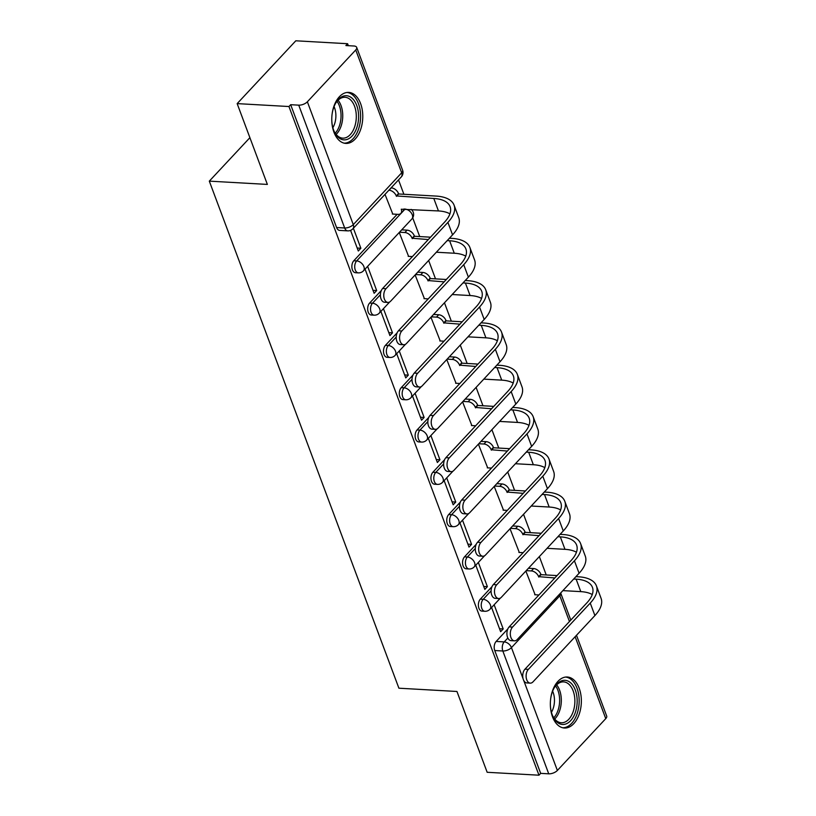 <?xml version="1.0" encoding="UTF-8"?>
<svg xmlns="http://www.w3.org/2000/svg" width="816" height="816" viewBox="0 0 816 816"><rect width="100%" height="100%" fill="white"/><g stroke="black" fill="none" stroke-linecap="round" stroke-linejoin="round"><path stroke-width="1.22" d="M492.038 586.602L480.328 599.148A6.548 3.968 93.2 0 0 478.931 608.236A6.548 3.968 93.2 0 0 481.981 611.113L484.847 611.276A6.548 3.968 -86.8 0 1 481.797 608.399A6.548 3.968 -86.8 0 1 483.184 599.311L491.099 590.835M476.218 544.303L464.508 556.849A6.548 3.968 93.2 0 0 463.121 565.937A6.548 3.968 93.2 0 0 466.171 568.813L469.027 568.976A6.548 3.968 -86.8 0 1 465.977 566.1A6.548 3.968 -86.8 0 1 467.374 557.012L475.289 548.536M460.408 502.003L448.698 514.549A6.548 3.968 93.2 0 0 447.301 523.637A6.548 3.968 93.2 0 0 450.35 526.514L453.217 526.677A6.548 3.968 -86.8 0 1 450.167 523.801A6.548 3.968 -86.8 0 1 451.554 514.712L459.469 506.236M444.587 459.704L432.878 472.25A6.548 3.968 93.2 0 0 431.491 481.338A6.548 3.968 93.2 0 0 434.54 484.214L437.396 484.378A6.548 3.968 -86.8 0 1 434.347 481.501A6.548 3.968 -86.8 0 1 435.744 472.413L443.659 463.937M428.777 417.404L417.068 429.95A6.548 3.968 93.2 0 0 415.67 439.039A6.548 3.968 93.2 0 0 418.72 441.915L421.586 442.078A6.548 3.968 -86.8 0 1 418.537 439.192A6.548 3.968 -86.8 0 1 419.924 430.114L427.839 421.637M412.957 375.105L401.248 387.651A6.548 3.968 93.2 0 0 399.86 396.739A6.548 3.968 93.2 0 0 402.91 399.616L405.766 399.779A6.548 3.968 -86.8 0 1 402.716 396.892A6.548 3.968 -86.8 0 1 404.114 387.814L412.029 379.338M397.147 332.806L385.427 345.352A6.548 3.968 93.2 0 0 384.04 354.44A6.548 3.968 93.2 0 0 387.09 357.316L389.956 357.469A6.548 3.968 -86.8 0 1 386.906 354.593A6.548 3.968 -86.8 0 1 388.294 345.515L396.209 337.039M381.327 290.506L369.617 303.052A6.548 3.968 93.2 0 0 368.22 312.13A6.548 3.968 93.2 0 0 371.28 315.017L374.136 315.17A6.548 3.968 -86.8 0 1 371.086 312.293A6.548 3.968 -86.8 0 1 372.484 303.215L380.389 294.739M397.157 214.312L353.797 260.753A6.548 3.968 93.2 0 0 352.41 269.831A6.548 3.968 93.2 0 0 355.46 272.717L358.326 272.87A6.548 3.968 -86.8 0 1 355.276 269.994A6.548 3.968 -86.8 0 1 356.663 260.906L405.052 209.09A6.548 3.968 -86.8 0 1 405.083 209.049M360.611 103.622A25.551 15.463 93.2 0 0 348.707 92.402A25.551 15.463 93.2 0 0 334.172 105.55A25.551 15.463 93.2 0 0 333.938 132.192A25.551 15.463 93.2 0 0 345.831 143.412A25.551 15.463 93.2 0 0 360.376 130.264A25.551 15.463 93.2 0 0 360.611 103.622M579.187 688.225A25.551 15.463 93.2 0 0 567.283 677.005A25.551 15.463 93.2 0 0 552.748 690.152A25.551 15.463 93.2 0 0 552.514 716.795A25.551 15.463 93.2 0 0 564.407 728.025A25.551 15.463 93.2 0 0 578.952 714.867A25.551 15.463 93.2 0 0 579.187 688.225M546.23 574.964L539.356 556.583M530.41 532.664L523.535 514.284M514.6 490.365L507.725 471.985M498.78 448.066L491.905 429.675M482.97 405.766L476.095 387.376M467.15 363.467L460.275 345.076M451.34 321.167L444.465 302.777M435.52 278.868L428.645 260.477M419.71 236.569L412.712 217.852M403.889 194.269L398.524 179.908M348.34 45.686L347.606 43.717L345.892 45.553L353.96 46.002A6.548 3.06 -20.5 0 1 356.684 47.379A6.548 3.06 -20.5 0 1 355.745 49.96L307.367 101.786L353.287 224.624L401.676 172.798L355.745 49.96M237.16 103.612L288.956 106.529L538.968 775.2L487.162 772.283L456.95 691.478L398.902 688.204L209.314 181.142L267.362 184.416L237.16 103.612L295.8 40.8L347.606 43.717M576.494 635.287L606.686 716.04A6.548 3.06 159.5 0 1 605.758 718.631L557.369 770.457A6.548 3.06 159.5 0 1 548.74 773.823L540.671 773.364L494.751 650.536A6.548 3.968 -86.8 0 1 496.138 641.447L507.848 628.901M540.671 773.364L538.968 775.2M290.669 104.703L336.59 227.531A6.548 3.968 93.2 0 0 339.65 230.408L347.718 230.867A6.548 3.968 -86.8 0 1 344.668 227.99L298.738 105.152L290.669 104.703L288.956 106.529M298.738 105.152A6.548 3.06 -20.5 0 0 307.367 101.786M350.584 230.377L358.295 251.002L360.866 248.248L357.194 248.044M385.009 194.371L392.782 214.067M365.068 269.107L374.116 293.301L376.676 290.547L373.004 290.343M399.259 232.478L408.592 256.367M380.878 311.406L389.926 335.6L392.496 332.846L388.824 332.642M415.14 274.941L424.412 298.666M396.698 353.705L405.746 377.9L408.306 375.156L404.634 374.942M430.95 317.251L440.222 340.966M412.508 396.005L421.556 420.199L424.126 417.455L420.454 417.241M446.77 359.55L456.042 383.265M428.329 438.304L437.376 462.499L439.936 459.755L436.264 459.541M462.58 401.849L471.852 425.564M444.139 480.604L453.186 504.798L455.756 502.054L452.084 501.84M478.4 444.149L487.672 467.864M459.959 522.903L469.006 547.097L471.566 544.354L467.905 544.15M494.221 486.448L503.492 510.163M475.779 565.202L484.816 589.397L487.387 586.653L483.715 586.449M510.031 528.748L519.302 552.463M249.89 137.68L209.314 181.142M491.589 607.502L500.636 631.696L503.197 628.952L499.535 628.748M360.866 248.248L353.379 228.245M525.851 571.047L535.123 594.762M376.676 290.547L367.628 266.363M392.496 332.846L383.449 308.662M408.306 375.156L399.259 350.962M424.126 417.455L415.079 393.261M439.936 459.755L430.889 435.56M455.756 502.054L446.709 477.86M471.566 544.354L462.519 520.159M487.387 586.653L478.339 562.459M503.197 628.952L494.149 604.758M386.009 288.68A7.538 4.559 93.2 0 0 383.877 296.993A7.538 4.559 93.2 0 0 387.916 302.43A7.538 4.559 93.2 0 0 390.67 301.155L452.564 234.855L447.902 222.38L386.009 288.68L382.622 288.487L444.516 222.197A39.301 18.38 -20.5 0 0 450.095 206.672A39.301 18.38 -20.5 0 0 433.796 198.461L396.29 195.942A6.548 4.223 -137 0 0 389.059 190.23L388.885 190.22M387.916 302.43L384.53 302.246A7.538 4.559 -86.8 0 1 380.501 296.8A7.538 4.559 -86.8 0 1 382.622 288.487M396.443 196.35L398.667 193.973L436.019 196.075A43.564 20.38 159.5 0 1 454.084 205.173A43.564 20.38 159.5 0 1 447.902 222.38M391.109 187.843L391.282 187.853A6.548 4.223 43 0 1 398.514 193.565L398.667 193.973M392.363 214.037L398.075 214.363A6.548 4.223 -137 0 0 400.84 213.404A6.548 4.223 -137 0 0 401.258 209.233L438.457 210.936L433.796 198.461M411.172 209.396A6.548 6.548 0 0 1 411.866 218.984A6.548 4.223 -137 0 0 412.284 214.802A6.548 4.223 -137 0 0 405.052 209.09L403.859 209.018A6.548 4.223 43 0 1 403.063 211.028L400.84 213.404M454.084 205.173L458.745 217.648A43.564 20.38 159.5 0 1 452.564 234.855M449.932 213.843A39.301 18.38 -20.5 0 0 438.457 210.936M331.949 115.484A22.103 13.382 -86.8 0 1 335.845 102.877A22.103 13.382 -86.8 0 1 345.035 95.758A22.103 13.382 -86.8 0 1 358.601 116.229A22.103 13.382 -86.8 0 1 345.341 139.822A22.103 13.382 -86.8 0 1 334.223 131.549A22.103 13.382 -86.8 0 1 331.775 118.585M333.979 130.988A20.471 12.393 93.2 0 0 342.73 138.149A20.471 12.393 93.2 0 0 344.036 138.108A20.471 12.393 93.2 0 0 356.296 117.341A20.471 12.393 93.2 0 0 345.035 97.277A20.471 12.393 93.2 0 0 343.74 97.318A20.471 12.393 93.2 0 0 335.539 103.408M334.05 106.559A16.116 9.751 -86.8 0 1 332.867 127.684M344.066 143.147A25.388 15.361 93.2 0 0 345.372 143.086A25.388 15.361 93.2 0 0 360.57 117.586A25.388 15.361 93.2 0 0 346.922 92.463M550.525 700.097A22.103 13.382 -86.8 0 1 554.421 687.48A22.103 13.382 -86.8 0 1 563.611 680.36A22.103 13.382 -86.8 0 1 577.177 700.842A22.103 13.382 -86.8 0 1 563.917 724.424A22.103 13.382 -86.8 0 1 552.799 716.162A22.103 13.382 -86.8 0 1 550.351 703.198M552.554 715.601A20.471 12.393 93.2 0 0 561.316 722.762A20.471 12.393 93.2 0 0 562.612 722.721A20.471 12.393 93.2 0 0 574.872 701.954A20.471 12.393 93.2 0 0 563.611 681.88A20.471 12.393 93.2 0 0 562.316 681.921A20.471 12.393 93.2 0 0 554.115 688.021M552.626 691.172A16.116 9.751 -86.8 0 1 551.443 712.297M562.642 727.75A25.388 15.361 93.2 0 0 563.948 727.688A25.388 15.361 93.2 0 0 579.146 702.188A25.388 15.361 93.2 0 0 565.508 677.076M401.829 330.98A7.538 4.559 93.2 0 0 399.697 339.293A7.538 4.559 93.2 0 0 403.736 344.74A7.538 4.559 93.2 0 0 406.49 343.454L468.384 277.154L463.723 264.69L401.829 330.98L398.443 330.786L460.336 264.496A39.301 18.38 -20.5 0 0 465.905 248.972A39.301 18.38 -20.5 0 0 449.616 240.761L447.188 240.618M403.736 344.74L400.35 344.546A7.538 4.559 -86.8 0 1 396.311 339.099A7.538 4.559 -86.8 0 1 398.443 330.786M428.308 239.557L412.1 238.241A6.548 4.223 -137 0 0 404.869 232.529L399.493 232.223M412.253 238.649L414.477 236.273L430.532 237.181M401.717 229.847L407.092 230.153A6.548 4.223 43 0 1 414.324 235.865L414.477 236.273M408.184 256.336L412.417 256.581M465.742 256.142A39.301 18.38 -20.5 0 0 454.277 253.235L436.356 252.226M449.412 238.241L451.84 238.374A43.564 20.38 159.5 0 1 469.894 247.483A43.564 20.38 159.5 0 1 463.723 264.69M469.894 247.483L474.565 259.947A43.564 20.38 159.5 0 1 468.384 277.154M417.639 373.279A7.538 4.559 93.2 0 0 415.517 381.592A7.538 4.559 93.2 0 0 419.546 387.039A7.538 4.559 93.2 0 0 422.3 385.754L484.194 319.454L479.533 306.989L417.639 373.279L414.253 373.085L476.146 306.796A39.301 18.38 -20.5 0 0 481.726 291.271A39.301 18.38 -20.5 0 0 465.426 283.06L462.998 282.917M419.546 387.039L416.16 386.845A7.538 4.559 -86.8 0 1 412.131 381.398A7.538 4.559 -86.8 0 1 414.253 373.085M444.128 281.857L427.921 280.541A6.548 4.223 -137 0 0 420.689 274.829L415.517 274.533M428.074 280.949L430.297 278.572L446.342 279.48M417.741 272.156L422.912 272.452A6.548 4.223 43 0 1 430.144 278.164L430.297 278.572M423.994 298.636L428.227 298.88M481.562 298.442A39.301 18.38 -20.5 0 0 470.087 295.535L452.166 294.525M465.222 280.541L467.65 280.673A43.564 20.38 159.5 0 1 485.714 289.782A43.564 20.38 159.5 0 1 479.533 306.989M485.714 289.782L490.375 302.246A43.564 20.38 159.5 0 1 484.194 319.454M433.459 415.579A7.538 4.559 93.2 0 0 431.327 423.892A7.538 4.559 93.2 0 0 435.367 429.338A7.538 4.559 93.2 0 0 438.121 428.053L500.014 361.763L495.353 349.289L433.459 415.579L430.073 415.385L491.966 349.095A39.301 18.38 -20.5 0 0 497.546 333.571A39.301 18.38 -20.5 0 0 481.246 325.36L478.819 325.217M435.367 429.338L431.98 429.145A7.538 4.559 -86.8 0 1 427.941 423.698A7.538 4.559 -86.8 0 1 430.073 415.385M459.938 324.156L443.731 322.85A6.548 4.223 -137 0 0 436.499 317.128L431.338 316.843M443.884 323.248L446.107 320.872L462.162 321.779M433.561 314.456L438.722 314.752A6.548 4.223 43 0 1 445.954 320.464L446.107 320.872M439.814 340.945L444.047 341.18M497.372 340.741A39.301 18.38 -20.5 0 0 485.908 337.834L467.986 336.824M481.042 322.84L483.47 322.973A43.564 20.38 159.5 0 1 501.534 332.081A43.564 20.38 159.5 0 1 495.353 349.289M501.534 332.081L506.195 344.556A43.564 20.38 159.5 0 1 500.014 361.763M449.269 457.878A7.538 4.559 93.2 0 0 447.148 466.191A7.538 4.559 93.2 0 0 451.177 471.638A7.538 4.559 93.2 0 0 453.931 470.353L515.824 404.063L511.163 391.588L449.269 457.878L445.883 457.684L507.776 391.394A39.301 18.38 -20.5 0 0 513.356 375.87A39.301 18.38 -20.5 0 0 497.056 367.659L494.629 367.526M451.177 471.638L447.8 471.444A7.538 4.559 -86.8 0 1 443.761 466.007A7.538 4.559 -86.8 0 1 445.883 457.684M475.759 366.455L459.551 365.15A6.548 4.223 -137 0 0 452.319 359.428L447.148 359.142M459.704 365.558L461.927 363.171L477.972 364.079M449.371 356.755L454.543 357.051A6.548 4.223 43 0 1 461.774 362.763L461.927 363.171M455.624 383.245L459.867 383.479M513.193 383.041A39.301 18.38 -20.5 0 0 501.718 380.134L483.806 379.124M496.852 365.14L499.28 365.282A43.564 20.38 159.5 0 1 517.344 374.381A43.564 20.38 159.5 0 1 511.163 391.588M517.344 374.381L522.005 386.855A43.564 20.38 159.5 0 1 515.824 404.063M465.089 500.177A7.538 4.559 93.2 0 0 462.958 508.49A7.538 4.559 93.2 0 0 466.997 513.937A7.538 4.559 93.2 0 0 469.751 512.652L531.644 446.362L526.983 433.888L465.089 500.177L461.703 499.984L523.597 433.694A39.301 18.38 -20.5 0 0 529.176 418.169A39.301 18.38 -20.5 0 0 512.876 409.958L510.449 409.826M466.997 513.937L463.61 513.743A7.538 4.559 -86.8 0 1 459.571 508.307A7.538 4.559 -86.8 0 1 461.703 499.984M491.569 408.755L475.371 407.449A6.548 4.223 -137 0 0 468.129 401.727L462.968 401.441M475.514 407.857L477.737 405.47L493.792 406.378M465.191 399.055L470.353 399.35A6.548 4.223 43 0 1 477.584 405.062L477.737 405.47M471.444 425.544L475.677 425.779M529.003 425.34A39.301 18.38 -20.5 0 0 517.538 422.433L499.616 421.423M512.672 407.439L515.1 407.582A43.564 20.38 159.5 0 1 533.164 416.68A43.564 20.38 159.5 0 1 526.983 433.888M533.164 416.68L537.826 429.155A43.564 20.38 159.5 0 1 531.644 446.362M480.899 542.477A7.538 4.559 93.2 0 0 478.778 550.79A7.538 4.559 93.2 0 0 482.807 556.237A7.538 4.559 93.2 0 0 485.571 554.951L547.454 488.662L542.793 476.187L480.899 542.477L477.523 542.283L539.407 475.993A39.301 18.38 -20.5 0 0 544.986 460.469A39.301 18.38 -20.5 0 0 528.686 452.258L526.259 452.125M482.807 556.237L479.431 556.043A7.538 4.559 -86.8 0 1 475.391 550.606A7.538 4.559 -86.8 0 1 477.523 542.283M507.389 451.054L491.181 449.749A6.548 4.223 -137 0 0 483.949 444.026L478.778 443.741M491.334 450.157L493.558 447.77L509.612 448.678M481.001 441.354L486.173 441.65A6.548 4.223 43 0 1 493.405 447.362L493.558 447.77M487.264 467.843L491.497 468.078M544.823 467.639A39.301 18.38 -20.5 0 0 533.348 464.732L515.437 463.723M528.482 449.738L530.91 449.881A43.564 20.38 159.5 0 1 548.974 458.98A43.564 20.38 159.5 0 1 542.793 476.187M548.974 458.98L553.636 471.454A43.564 20.38 159.5 0 1 547.454 488.662M496.72 584.776A7.538 4.559 93.2 0 0 494.588 593.089A7.538 4.559 93.2 0 0 498.627 598.536A7.538 4.559 93.2 0 0 501.381 597.251L563.275 530.961L558.613 518.486L496.72 584.776L493.333 584.582L555.227 518.293A39.301 18.38 -20.5 0 0 560.806 502.768A39.301 18.38 -20.5 0 0 544.507 494.557L542.079 494.425M498.627 598.536L495.241 598.342A7.538 4.559 -86.8 0 1 491.201 592.906A7.538 4.559 -86.8 0 1 493.333 584.582M523.199 493.354L507.001 492.048A6.548 4.223 -137 0 0 499.759 486.326L494.598 486.04M507.144 492.456L509.368 490.069L525.422 490.977M496.822 483.653L501.983 483.949A6.548 4.223 43 0 1 509.215 489.661L509.368 490.069M503.074 510.143L507.307 510.377M560.633 509.939A39.301 18.38 -20.5 0 0 549.168 507.032L531.247 506.022M544.303 492.038L546.73 492.181A43.564 20.38 159.5 0 1 564.794 501.279A43.564 20.38 159.5 0 1 558.613 518.486M564.794 501.279L569.456 513.754A43.564 20.38 159.5 0 1 563.275 530.961M512.53 627.076A7.538 4.559 93.2 0 0 510.408 635.399A7.538 4.559 93.2 0 0 514.437 640.835A7.538 4.559 93.2 0 0 517.201 639.55L579.085 573.26L574.423 560.786L512.53 627.076L509.153 626.892L571.037 560.592A39.301 18.38 -20.5 0 0 576.616 545.068A39.301 18.38 -20.5 0 0 560.317 536.857L557.889 536.724M514.437 640.835L511.061 640.642A7.538 4.559 -86.8 0 1 507.022 635.205A7.538 4.559 -86.8 0 1 509.153 626.892M539.019 535.653L522.811 534.347A6.548 4.223 -137 0 0 515.579 528.625L510.408 528.34M522.964 534.755L525.188 532.369L541.243 533.276M512.632 525.963L517.803 526.249A6.548 4.223 43 0 1 525.035 531.971L525.188 532.369M518.894 552.442L523.127 552.677M576.453 552.238A39.301 18.38 -20.5 0 0 564.988 549.331L547.067 548.321M560.113 534.337L562.54 534.48A43.564 20.38 159.5 0 1 580.604 543.578A43.564 20.38 159.5 0 1 574.423 560.786M580.604 543.578L585.266 556.053A43.564 20.38 159.5 0 1 579.085 573.26M528.35 669.375A7.538 4.559 93.2 0 0 526.218 677.698A7.538 4.559 93.2 0 0 530.257 683.135A7.538 4.559 93.2 0 0 533.011 681.85L594.905 615.56L590.243 603.085L528.35 669.375L524.963 669.191L586.857 602.891A39.301 18.38 -20.5 0 0 592.436 587.367A39.301 18.38 -20.5 0 0 576.137 579.156L573.709 579.023M530.257 683.135L526.871 682.941A7.538 4.559 -86.8 0 1 522.832 677.504A7.538 4.559 -86.8 0 1 524.963 669.191M554.829 577.963L538.631 576.647A6.548 4.223 -137 0 0 531.389 570.935L526.228 570.639M538.784 577.055L540.998 574.668L557.053 575.576M528.452 568.262L533.613 568.548A6.548 4.223 43 0 1 540.855 574.27L540.998 574.668M534.704 594.742L538.937 594.976M592.263 594.538A39.301 18.38 -20.5 0 0 580.798 591.631L562.877 590.621M575.933 576.647L578.36 576.779A43.564 20.38 159.5 0 1 596.425 585.878A43.564 20.38 159.5 0 1 590.243 603.085M596.425 585.878L601.086 598.352A43.564 20.38 159.5 0 1 594.905 615.56M480.328 599.148L483.184 599.311A6.548 4.223 43 0 1 490.426 605.023A6.548 4.223 -137 0 1 490.008 609.205L500.422 598.046M464.508 556.849L467.374 557.012A6.548 4.223 43 0 1 474.606 562.724A6.548 4.223 -137 0 1 474.188 566.906L484.602 555.747M448.698 514.549L451.554 514.712A6.548 4.223 43 0 1 458.796 520.424A6.548 4.223 -137 0 1 458.378 524.606L468.782 513.448M432.878 472.25L435.744 472.413A6.548 4.223 43 0 1 442.976 478.125A6.548 4.223 -137 0 1 442.558 482.307L452.972 471.148M417.068 429.95L419.924 430.114A6.548 4.223 43 0 1 427.156 435.826A6.548 4.223 -137 0 1 426.737 440.008L437.152 428.849M401.248 387.651L404.114 387.814A6.548 4.223 43 0 1 411.346 393.526A6.548 4.223 -137 0 1 410.927 397.708L421.342 386.549M385.427 345.352L388.294 345.515A6.548 4.223 43 0 1 395.525 351.227A6.548 4.223 -137 0 1 395.107 355.409L405.521 344.25M369.617 303.052L372.484 303.215A6.548 4.223 43 0 1 379.715 308.927A6.548 4.223 -137 0 1 379.297 313.099L389.711 301.951M353.797 260.753L356.663 260.906A6.548 4.223 43 0 1 363.895 266.628A6.548 4.223 -137 0 1 363.477 270.8L411.866 218.984M496.138 641.447L504.206 641.906L507.838 638.02M569.456 621.537L559.827 595.792L511.448 647.618L523.087 678.759M523.709 680.432L557.369 770.457M605.758 718.631L575.137 636.735M336.59 227.531L344.668 227.99A6.548 3.06 159.5 0 0 353.287 224.624A6.548 4.223 43 0 1 352.869 228.796L401.258 176.97A6.548 6.548 0 0 0 402.604 170.207L356.684 47.379M494.751 650.536L502.819 650.995A6.548 3.968 -86.8 0 1 504.206 641.906A6.548 4.223 -137 0 1 511.448 647.618A6.548 3.06 159.5 0 1 502.819 650.995L548.74 773.823M559.225 594.538A6.548 4.223 -137 0 1 559.827 595.792A6.548 3.06 -20.5 0 0 560.755 593.212A6.548 6.548 0 0 0 560.674 592.987M402.604 170.207A6.548 3.06 -20.5 0 1 401.676 172.798A6.548 4.223 43 0 1 401.258 176.97M398.514 193.565L396.29 195.942M391.282 187.853L389.059 190.23M338.069 100.235A20.471 12.393 -86.8 0 1 336.141 134.426M335.233 133.192A19.798 11.985 93.2 0 0 337.028 101.357M556.645 684.848A20.471 12.393 -86.8 0 1 554.717 719.029M553.809 717.805A19.798 11.985 93.2 0 0 555.604 685.97M414.324 235.865L412.1 238.241M454.277 253.235L449.616 240.761M407.092 230.153L404.869 232.529M430.144 278.164L427.921 280.541M470.087 295.535L465.426 283.06M422.912 272.452L420.689 274.829M445.954 320.464L443.731 322.85M485.908 337.834L481.246 325.36M438.722 314.752L436.499 317.128M461.774 362.763L459.551 365.15M501.718 380.134L497.056 367.659M454.543 357.051L452.319 359.428M477.584 405.062L475.371 407.449M517.538 422.433L512.876 409.958M470.353 399.35L468.129 401.727M493.405 447.362L491.181 449.749M533.348 464.732L528.686 452.258M486.173 441.65L483.949 444.026M509.215 489.661L507.001 492.048M549.168 507.032L544.507 494.557M501.983 483.949L499.759 486.326M525.035 531.971L522.811 534.347M564.988 549.331L560.317 536.857M517.803 526.249L515.579 528.625M540.855 574.27L538.631 576.647M580.798 591.631L576.137 579.156M533.613 568.548L531.389 570.935M358.326 272.87A6.548 6.548 0 0 0 363.477 270.8M374.136 315.17A6.548 6.548 0 0 0 379.297 313.099M389.956 357.469A6.548 6.548 0 0 0 395.107 355.409M405.766 399.779A6.548 6.548 0 0 0 410.927 397.708M421.586 442.078A6.548 6.548 0 0 0 426.737 440.008M437.396 484.378A6.548 6.548 0 0 0 442.558 482.307M453.217 526.677A6.548 6.548 0 0 0 458.378 524.606M469.027 568.976A6.548 6.548 0 0 0 474.188 566.906M484.847 611.276A6.548 6.548 0 0 0 490.008 609.205M570.802 620.089L560.755 593.212M347.718 230.867A6.548 6.548 0 0 0 352.869 228.796"/></g></svg>
